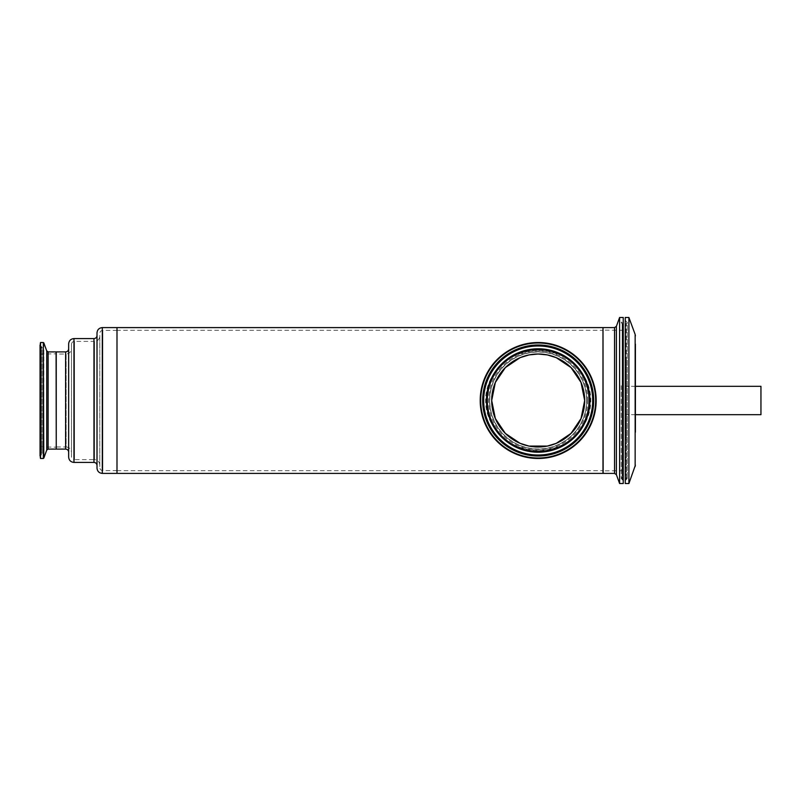 <?xml version="1.0" encoding="UTF-8"?>
<svg xmlns="http://www.w3.org/2000/svg" width="801" height="801" viewBox="0 0 801 801"><rect width="100%" height="100%" fill="white"/><g stroke="black" fill="none" stroke-linecap="round" stroke-linejoin="round"><path stroke-width="0.6" stroke-dasharray="4 3" d="M56.25 449.101L56.25 351.899M56.25 354.012L56.25 446.988L56.25 354.012L66.133 354.012L66.133 446.988L56.25 446.988M68.656 400.5L68.656 348.856M68.656 457.101L68.656 343.899M97.011 400.5L97.011 465.461L97.011 400.5M97.011 468.084L97.011 332.916M116.996 473.401L116.996 327.599L116.996 473.401M116.996 330.392L116.996 470.608L116.996 330.392L102.838 330.392L102.838 470.608L102.838 330.392C100.986 330.573 99.975 331.584 99.795 333.436L99.795 467.564L99.795 333.436M116.996 470.608L102.838 470.608C100.986 470.427 99.975 469.416 99.795 467.564M99.795 336.06L99.795 464.94L99.795 336.06C99.484 339.284 97.712 341.056 94.478 341.376L94.478 459.624L74.493 459.624L74.493 341.376L74.493 459.624C72.641 459.444 71.629 458.432 71.449 456.58L71.449 344.42L71.449 456.58M71.449 348.695L71.449 452.305L71.449 348.695C71.129 351.919 69.357 353.692 66.133 354.012L66.133 446.988C69.357 447.308 71.129 449.081 71.449 452.305M602.983 387.143L602.983 470.868L602.983 387.143M602.983 471.919L602.983 327.759L602.983 471.919M623.238 331.564L623.238 470.708L623.238 331.564M623.238 479.499L623.238 320.04L623.238 479.499M623.238 317.476L623.238 483.524M623.238 386.182L623.238 475.944L623.238 386.182M619.604 317.476L619.604 483.524M40.05 457.992L40.05 343.008M40.05 345.001L40.05 455.999L40.41 345.581L40.41 455.419L41.231 455.018L41.231 345.982L41.231 455.018L42.093 453.646L42.093 347.354L40.05 345.001M56.25 411.924L56.25 353.842L56.25 411.924M56.25 353.541L56.25 448.94L56.25 353.541M40.05 445.576L40.05 354.012L40.05 445.576M40.05 351.158L40.05 451.384L40.05 351.158M538.192 351.899C563.794 352.07 584.44 371.183 586.642 396.735C588.655 425.391 566.277 449.111 538.192 449.101C510.097 449.121 487.719 425.391 489.731 396.725C491.944 371.183 512.59 352.07 538.192 351.899L538.192 350.618C510.447 350.798 488.089 370.412 485.696 396.635C483.514 426.052 507.754 450.392 538.192 450.382C568.62 450.392 592.86 426.052 590.677 396.635C588.294 370.412 565.927 350.798 538.192 350.618M538.192 449.101A48.601 48.601 0 0 1 496.099 376.2A48.601 48.601 0 0 1 580.274 376.2A48.601 48.601 0 0 1 538.192 449.101M602.983 473.401L602.983 327.599M538.192 354.012A46.488 46.488 0 0 1 578.452 423.749A46.488 46.488 0 0 1 497.922 423.749A46.488 46.488 0 0 1 538.192 354.012M116.996 330.292L116.996 470.708L116.996 330.292L602.983 330.292L602.983 470.708L602.983 330.292M538.883 458.472A57.982 57.982 0 0 1 480.21 401.191A57.982 57.982 0 0 1 537.501 342.528A57.982 57.982 0 0 1 596.164 399.809A57.982 57.982 0 0 1 538.883 458.472A57.982 57.982 0 0 1 480.21 401.191A57.982 57.982 0 0 1 537.501 342.528A57.982 57.982 0 0 1 596.164 399.809A57.982 57.982 0 0 1 538.883 458.472M584.68 399.949A46.488 46.488 0 0 0 537.631 354.012A46.488 46.488 0 0 0 491.704 401.051A46.488 46.488 0 0 0 538.743 446.988A46.488 46.488 0 0 0 584.68 399.949M538.773 449.091A48.601 48.601 0 0 1 489.591 401.081A48.601 48.601 0 0 1 537.611 351.909A48.601 48.601 0 0 1 586.783 399.919A48.601 48.601 0 0 1 538.773 449.091A48.601 48.601 0 0 0 586.783 399.919A48.601 48.601 0 0 0 537.611 351.909A48.601 48.601 0 0 0 489.591 401.081A48.601 48.601 0 0 0 538.773 449.091A48.601 48.601 0 0 0 586.783 399.919A48.601 48.601 0 0 0 537.611 351.909A48.601 48.601 0 0 0 489.591 401.081A48.601 48.601 0 0 0 538.773 449.091M635.403 344.15L635.403 432.19M628.895 483.524L628.895 317.476M625.261 334.558L625.261 476.164L625.261 334.558M625.261 439.839L625.261 320.26L625.261 439.839M625.261 483.524L625.261 317.476M625.261 407.449L625.261 386.322L625.261 407.449M760.95 386.322L760.95 414.678M65.612 449.101L65.612 351.899M73.972 462.417L73.972 338.583M93.967 462.417L93.967 338.583M102.318 473.401L102.318 327.599M99.795 464.94C99.474 461.716 97.712 459.944 94.478 459.624L94.478 341.376L74.493 341.376C72.641 341.556 71.629 342.568 71.449 344.42M603.153 469.436L603.153 330.292L603.153 469.436M603.153 327.599L603.153 473.401M614.557 473.401L614.557 327.599M622.647 385.401L622.647 480.059L622.647 385.401M622.157 322.593L622.157 479.859L622.157 322.593M622.647 475.454L622.647 324.155L622.647 475.454M622.157 475.664L622.157 323.944L622.157 475.664M616.39 326.327L616.39 474.673M40.541 342.518L40.541 458.482M43.334 458.482L43.334 342.518M43.795 342.838L43.795 458.162M46.748 450.062L46.748 350.938M56.09 355.424L56.09 446.988L56.09 355.424M56.09 449.101L56.09 351.899M48.11 351.899L48.11 449.101M40.481 387.884L40.481 451.994L40.481 387.884M41.091 350.357L41.091 452.225L41.091 350.357M595.844 399.809A57.662 57.662 0 0 0 537.501 342.848A57.662 57.662 0 0 0 480.53 401.191A57.662 57.662 0 0 0 538.873 458.152A57.662 57.662 0 0 0 595.844 399.809M587.744 399.909A49.562 49.562 0 0 1 538.783 450.052A49.562 49.562 0 0 1 488.63 401.091A49.562 49.562 0 0 1 537.601 350.948A49.562 49.562 0 0 1 587.744 399.909M538.743 447.148A46.658 46.658 0 0 1 491.534 401.061A46.658 46.658 0 0 1 537.631 353.852A46.658 46.658 0 0 1 584.84 399.939A46.658 46.658 0 0 1 538.743 447.148M586.622 399.919A48.44 48.44 0 0 0 537.611 352.07A48.44 48.44 0 0 0 489.751 401.081A48.44 48.44 0 0 0 538.763 448.93A48.44 48.44 0 0 0 586.622 399.919M635.153 466.552L635.153 334.448M625.661 437.887L625.661 324.245L625.661 437.887M626.342 438.027L626.342 323.944L626.342 438.027M625.661 331.083L625.661 480.149L625.661 331.083M626.342 361.591L626.342 479.859L626.342 361.591M623.238 470.708L602.983 470.868M623.238 330.292L602.983 330.132M623.238 325.056L621.226 322.543L623.238 320.04M623.238 475.944L621.226 478.457L623.238 480.96M621.226 385.702L621.226 478.457L621.226 385.702M40.05 354.012L56.25 353.842M40.05 446.988L56.25 447.158M40.05 349.616L42.093 347.354L42.093 453.646L40.05 451.384M116.996 470.708L602.983 470.708M625.261 480.74L627.273 478.457L625.261 476.164M625.261 320.26L627.273 322.543L627.273 478.457L627.273 322.543L625.261 324.836M635.403 386.322L625.261 386.322M635.403 414.678L625.261 414.678"/><path stroke-width="1.2" d="M65.612 449.101L65.612 351.899L56.25 351.899L56.25 449.101L65.612 449.101C67.464 449.281 68.475 450.292 68.656 452.144M65.612 351.899C67.464 351.719 68.475 350.708 68.656 348.856L68.656 457.101C68.976 460.325 70.748 462.097 73.972 462.417L93.967 462.417C95.81 462.598 96.831 463.609 97.011 465.461M73.972 462.417L73.972 338.583C70.748 338.903 68.976 340.675 68.656 343.899L68.656 400.5M102.318 327.599C99.094 327.919 97.322 329.692 97.011 332.916L97.011 468.084C97.322 471.308 99.094 473.081 102.318 473.401L116.996 473.401L116.996 327.599L116.996 473.401L602.983 473.401L602.983 327.599L102.318 327.599L102.318 473.401M619.604 483.524L623.238 483.524L623.238 317.476L619.604 317.476L619.604 483.524L616.39 474.673L616.39 326.327L614.557 327.599L614.557 473.401L603.153 473.401L602.983 327.759M40.05 414.588L40.541 458.482L40.541 342.518L40.05 414.588M40.05 455.999L40.05 345.001M538.192 354.012L528.99 354.923L520.119 357.657L505.371 367.569L495.348 382.427L491.694 400.5L495.348 418.563L505.371 433.431L520.109 443.333L528.99 446.077L547.393 446.077L556.254 443.343L571.003 433.431L581.025 418.573L584.68 400.5L581.025 382.437L571.003 367.569L556.264 357.667L547.393 354.923L538.192 354.012M596.164 399.809A57.982 57.982 0 0 0 537.501 342.528A57.982 57.982 0 0 0 480.21 401.191A57.982 57.982 0 0 0 538.883 458.472A57.982 57.982 0 0 0 596.164 399.809M491.704 401.051A46.488 46.488 0 0 1 537.631 354.012A46.488 46.488 0 0 1 584.68 399.949A46.488 46.488 0 0 1 538.743 446.988A46.488 46.488 0 0 1 491.704 401.051M635.403 432.19L635.403 344.15M635.153 466.552L635.153 334.448L628.895 317.476L628.895 483.524L635.403 465.151M628.895 317.476L625.261 317.476L625.261 483.524L628.895 483.524M635.403 414.678L760.95 414.678L760.95 386.322L635.403 386.322M73.972 338.583L93.967 338.583L93.967 462.417M40.541 342.518L43.334 342.518L43.334 458.482L40.541 458.482M43.795 342.838L46.748 350.938L46.748 450.062L43.795 458.162L43.334 342.518M46.748 450.062L48.11 449.101L48.11 351.899L56.09 351.899L56.25 448.94M538.873 457.992A57.492 57.492 0 0 1 480.7 401.181A57.492 57.492 0 0 1 537.501 343.008A57.492 57.492 0 0 1 595.674 399.819A57.492 57.492 0 0 1 538.873 457.992M593.691 399.839A55.499 55.499 0 0 0 537.531 345.001A55.499 55.499 0 0 0 482.693 401.161A55.499 55.499 0 0 0 538.853 455.999A55.499 55.499 0 0 0 593.691 399.839M589.075 399.889A50.884 50.884 0 0 1 538.793 451.384A50.884 50.884 0 0 1 487.308 401.111A50.884 50.884 0 0 1 537.581 349.616A50.884 50.884 0 0 1 589.075 399.889M537.571 349.006A51.494 51.494 0 0 0 486.698 401.111A51.494 51.494 0 0 0 538.803 451.994A51.494 51.494 0 0 0 589.686 399.889A51.494 51.494 0 0 0 537.571 349.006M589.906 399.879A51.725 51.725 0 0 0 537.571 348.785A51.725 51.725 0 0 0 486.477 401.121A51.725 51.725 0 0 0 538.803 452.215A51.725 51.725 0 0 0 589.906 399.879M538.843 455.419A54.919 54.919 0 0 1 483.273 401.151A54.919 54.919 0 0 1 537.531 345.581A54.919 54.919 0 0 1 593.11 399.849A54.919 54.919 0 0 1 538.843 455.419M537.541 345.982A54.518 54.518 0 0 0 483.674 401.151A54.518 54.518 0 0 0 538.843 455.018A54.518 54.518 0 0 0 592.7 399.849A54.518 54.518 0 0 0 537.541 345.982M93.967 338.583C95.81 338.402 96.831 337.391 97.011 335.539M614.557 327.599L603.153 327.599M616.39 474.673L614.557 473.401M616.39 326.327L619.604 317.476M48.11 449.101L56.09 449.101M46.748 350.938L48.11 351.899M635.153 334.448L635.403 335.849"/></g></svg>
